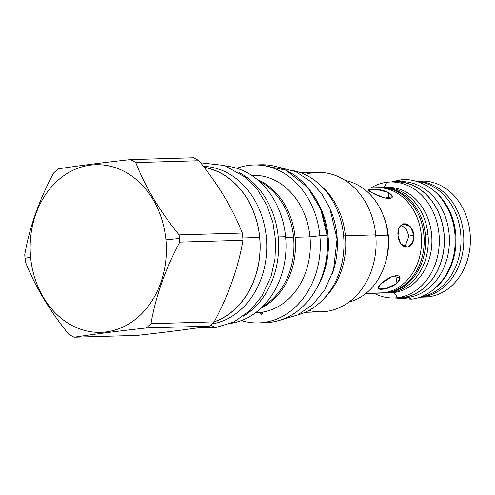 <?xml version="1.0" encoding="UTF-8"?>
<svg xmlns="http://www.w3.org/2000/svg" width="495" height="495" viewBox="0 0 495 495"><rect width="100%" height="100%" fill="white"/><g stroke="black" fill="none" stroke-linecap="round" stroke-linejoin="round"><path stroke-width="0.74" d="M424.914 297.093A58.008 47.112 -91.7 0 0 428.72 296.796L422.136 296.988A58.008 47.112 88.3 0 0 463.716 236.462A58.008 47.112 88.3 0 0 416.394 181.294A58.008 47.112 88.3 0 1 463.716 236.462A58.008 47.112 88.3 0 1 422.136 296.988A58.008 47.112 -91.7 0 1 419.754 297.217A58.008 47.112 -91.7 0 0 422.136 296.988L428.72 296.796A58.008 47.112 88.3 0 0 470.25 235.391A58.008 47.112 88.3 0 0 421.554 181.121M386.743 182.315A58.008 47.112 88.3 0 1 390.512 182.018A58.008 47.112 88.3 0 1 439.176 236.313A58.008 47.112 88.3 0 1 397.646 297.693A58.008 47.112 88.3 0 1 393.878 297.99A58.008 47.112 88.3 0 1 374.053 293.263A58.008 47.112 88.3 0 0 397.646 297.693L402.652 297.551L397.646 297.693L394.057 292.508L397.646 297.693A58.008 47.112 88.3 0 0 438.997 233.993A58.008 47.112 88.3 0 0 386.743 182.315A58.008 47.112 88.3 0 0 370.996 187.896A58.008 47.112 88.3 0 1 386.743 182.315L384.231 187.512L386.743 182.315M390.512 182.018L395.517 181.875A58.008 47.112 88.3 0 1 444.182 236.171A58.008 47.112 88.3 0 1 402.652 297.551A58.008 47.112 88.3 0 1 398.877 297.848L393.878 297.99M387.01 292.885A52.705 42.799 -91.7 0 0 390.431 292.613A52.705 42.799 -91.7 0 1 385.692 292.898A52.705 42.799 -91.7 0 0 387.01 292.885L390.629 292.78A52.705 42.799 -91.7 0 0 394.057 292.508L390.431 292.613A52.705 42.799 -91.7 0 0 428.002 234.741A52.705 42.799 -91.7 0 0 383.953 187.518A52.705 42.799 -91.7 0 0 382.635 187.58A52.705 42.799 -91.7 0 1 428.002 234.741L425.384 234.964L428.002 234.741A52.705 42.799 -91.7 0 1 390.431 292.613L394.057 292.508A52.705 42.799 -91.7 0 1 390.598 292.78M384.009 217.398A56.09 45.552 88.3 0 1 385.333 263.049A56.09 45.552 88.3 0 0 384.009 217.398M383.953 187.518L387.573 187.413A52.705 42.799 88.3 0 1 431.789 236.74A52.705 42.799 88.3 0 1 394.057 292.508A52.705 42.799 88.3 0 0 431.789 236.721A52.705 42.799 88.3 0 0 387.542 187.413M416.314 181.269L421.585 181.121A58.008 47.112 88.3 0 1 470.25 235.41A58.008 47.112 88.3 0 1 428.72 296.796A58.008 47.112 -91.7 0 1 424.951 297.093L419.673 297.241M381.063 283.734L392.083 276.556L400.01 277.547L397.027 283.27L395.629 275.523L397.027 283.27L385.58 288.727L377.858 288.232L381.063 283.734C385.599 279.335 390.97 276.575 397.182 275.449C401.055 276.476 401 279.081 397.027 283.27C391.576 287.31 386.026 289.334 380.377 289.352C376.893 288.863 377.122 286.989 381.063 283.734M388.086 278.586L393.321 276.092L388.086 278.586M408.957 236.152L406.222 228.931L400.975 225.015L406.222 228.931L408.957 236.152L413.999 235.144L408.957 236.152L404.768 247.048L408.957 236.152M398.036 235.608L398.797 228.356L403.382 223.82L410.287 226.648L413.999 235.144L412.483 243.02L407.397 247.184L400.752 243.8L398.036 235.608C397.287 228.783 399.583 224.823 404.91 223.734C409.872 224.779 412.904 228.585 413.999 235.144C414.03 242.736 411.265 246.77 405.714 247.253C400.981 245.402 398.419 241.523 398.036 235.608M372.481 192.945L368.565 189.962L376.12 189.263L388.445 192.487L388.544 198.755L388.445 192.487L392.38 196.787L384.726 198.087L372.481 192.945C367.445 190.507 367.383 189.226 372.314 189.096C377.821 188.985 383.198 190.111 388.445 192.487C393.655 196.039 393.674 198.13 388.495 198.749C382.19 197.536 376.85 195.599 372.481 192.945M384.349 292.96A52.705 42.799 -91.7 0 0 387.802 292.694A52.705 42.799 -91.7 0 0 425.372 234.816A52.705 42.799 -91.7 0 0 379.281 187.71A52.705 42.799 -91.7 0 1 380.593 187.624M380.265 293.077A52.705 42.799 -91.7 0 0 383.718 292.811A52.705 42.799 -91.7 0 0 421.288 234.933A52.705 42.799 -91.7 0 0 377.209 187.71M382.926 293.003A52.705 42.799 -91.7 0 0 386.354 292.731L387.802 292.694A52.705 42.799 -91.7 0 1 384.374 292.96L382.926 293.003A52.705 42.799 -91.7 0 1 381.608 293.015A52.705 42.799 -91.7 0 0 386.354 292.731A52.705 42.799 -91.7 0 0 423.918 234.859L421.301 235.082L423.918 234.859A52.705 42.799 -91.7 0 0 378.551 187.698A52.705 42.799 -91.7 0 1 379.869 187.636A52.705 42.799 -91.7 0 1 423.918 234.859A52.705 42.799 -91.7 0 1 386.354 292.731L387.802 292.694A52.705 42.799 -91.7 0 0 425.372 234.816A52.705 42.799 -91.7 0 0 381.317 187.593L379.869 187.636M165.912 239.84A83.853 68.1 -91.7 0 0 90.375 165.144A83.853 68.1 -91.7 0 0 30.603 257.221A83.853 68.1 -91.7 0 0 106.14 331.922A83.853 68.1 -91.7 0 0 165.912 239.84L179.468 238.497A95.702 77.721 -91.7 0 0 179.066 234.89C159.681 210.926 145.245 186.825 135.76 162.577A95.702 77.721 -91.7 0 0 130.333 159.613C101.357 162.843 77.331 165.93 58.255 168.869A95.702 77.721 -91.7 0 0 53.516 173.145C38.975 200.475 29.391 227.663 24.75 254.708A95.702 77.721 -91.7 0 0 25.035 258.334A95.702 77.721 -91.7 0 0 25.437 261.948C34.922 286.19 49.358 310.297 68.743 334.255A95.702 77.721 -91.7 0 0 74.17 337.219C93.246 334.28 117.272 331.192 146.248 327.962A95.702 77.721 -91.7 0 0 150.987 323.693C155.628 296.647 165.212 269.459 179.753 242.123A95.702 77.721 -91.7 0 0 179.468 238.497A95.702 77.721 -91.7 0 0 179.066 234.89C159.681 210.926 145.245 186.825 135.76 162.577A95.702 77.721 -91.7 0 0 130.333 159.613C101.357 162.843 77.331 165.93 58.255 168.869A95.702 77.721 -91.7 0 0 53.516 173.145C38.975 200.475 29.391 227.663 24.75 254.708A95.702 77.721 -91.7 0 0 25.035 258.334A95.702 77.721 -91.7 0 0 25.437 261.948C34.922 286.19 49.358 310.297 68.743 334.255A95.702 77.721 -91.7 0 0 74.17 337.219C93.246 334.28 117.272 331.192 146.248 327.962A95.702 77.721 -91.7 0 0 150.987 323.693C155.628 296.647 165.212 269.459 179.753 242.123A95.702 77.721 -91.7 0 0 179.468 238.497L165.912 239.84A83.853 68.1 -91.7 0 0 90.375 165.144A83.853 68.1 -91.7 0 0 30.603 257.221A83.853 68.1 -91.7 0 0 106.14 331.922A83.853 68.1 -91.7 0 0 165.912 239.84M317.877 286.19A73.811 59.938 -91.7 0 0 328.049 235.942L327.133 235.973L328.049 235.942A73.811 59.938 -91.7 0 1 317.877 286.19M315.321 198.204A73.811 59.938 88.3 0 1 328.049 235.942A73.811 59.938 88.3 0 0 315.321 198.204M308.843 310.458A69.746 56.64 -91.7 0 0 375.724 234.89L345.399 235.769A69.746 56.64 88.3 0 0 321.515 186.269A69.746 56.64 88.3 0 1 345.399 235.769L343.617 235.942L345.399 235.769A69.746 56.64 -91.7 0 1 324.745 297.749A69.746 56.64 -91.7 0 0 345.399 235.769L375.724 234.89A69.746 56.64 -91.7 0 1 321.472 311.831L305.069 312.308M375.779 235.521L387.913 235.168A61.85 50.224 -91.7 0 0 345.423 180.533A61.85 50.224 -91.7 0 1 387.913 235.168A61.85 50.224 -91.7 0 1 348.944 302.092A61.85 50.224 -91.7 0 0 387.913 235.168L375.779 235.521M301.022 172.873L317.431 172.396A69.746 56.64 88.3 0 1 375.724 234.89A69.746 56.64 88.3 0 0 304.901 174.506M350.769 184.183A61.85 50.224 -91.7 0 0 349.916 183.781A61.85 50.224 -91.7 0 1 350.769 184.183L350.423 184.19L350.769 184.183M243.379 316.187A79.113 64.245 -91.7 0 0 278.215 236.963L285.59 236.752A79.113 64.245 -91.7 0 1 230.874 323.384A79.113 64.245 -91.7 0 0 285.59 236.752L278.215 236.963A79.113 64.245 88.3 0 0 239.209 172.582A79.113 64.245 88.3 0 1 278.215 236.963A79.113 64.245 -91.7 0 1 243.379 316.187M253.83 164.983L260.939 164.779A79.002 64.158 88.3 0 1 326.972 235.558L319.863 235.769A79.002 64.158 88.3 0 0 253.83 164.983A79.002 64.158 88.3 0 0 236.901 168.306A79.002 64.158 88.3 0 1 319.863 235.769A79.002 64.158 -91.7 0 1 258.415 322.919A79.002 64.158 -91.7 0 1 241.319 320.587A79.002 64.158 -91.7 0 0 319.863 235.769L309.969 236.876A68.731 55.817 88.3 0 0 251.584 175.335L252.524 175.298A68.731 55.817 88.3 0 1 309.969 236.876L295.088 237.309A68.731 55.817 -91.7 0 0 257.122 179.431A68.731 55.817 -91.7 0 1 295.088 237.309A68.731 55.817 -91.7 0 1 260.859 308.305A68.731 55.817 -91.7 0 0 295.088 237.309L309.969 236.876A68.731 55.817 -91.7 0 1 262.344 312.153L262.393 313.7L261.558 314.641L262.158 312.166L261.558 314.641L259.609 312.506L262.344 312.153L261.558 314.641L259.609 312.506A68.731 55.817 -91.7 0 1 256.497 312.704A68.731 55.817 -91.7 0 0 259.609 312.506L262.344 312.153A68.731 55.817 -91.7 0 0 309.969 236.876L319.863 235.769L326.972 235.558A79.002 64.158 88.3 0 1 265.524 322.715A79.002 64.158 88.3 0 1 261.966 322.697M226.314 166.122A79.113 64.245 88.3 0 1 285.59 236.752A79.113 64.245 88.3 0 0 226.314 166.122M242.983 240.292A95.702 77.721 -91.7 0 0 242.699 236.666A95.702 77.721 88.3 0 0 242.296 233.052C232.811 208.81 218.375 184.703 198.99 160.745L135.76 162.577L198.99 160.745A95.702 77.721 88.3 0 0 193.564 157.781L130.333 159.613L193.564 157.781A95.702 77.721 88.3 0 1 198.99 160.745C218.375 184.703 232.811 208.81 242.296 233.052L179.066 234.89L242.296 233.052A95.702 77.721 88.3 0 1 242.699 236.666A95.702 77.721 -91.7 0 1 242.983 240.292L179.753 242.123L242.983 240.292C238.343 267.337 228.758 294.525 214.217 321.855L150.987 323.693L214.217 321.855C228.758 294.525 238.343 267.337 242.983 240.292M209.478 326.131A95.702 77.721 -91.7 0 0 214.217 321.855A95.702 77.721 -91.7 0 1 209.478 326.131L146.248 327.962L209.478 326.131C190.402 329.07 166.376 332.157 137.4 335.387L74.17 337.219L137.4 335.387C166.376 332.157 190.402 329.07 209.478 326.131M242.816 237.99L259.652 237.501A79.113 64.245 -91.7 0 0 204.2 167.409A79.113 64.245 -91.7 0 1 259.652 237.501A79.113 64.245 -91.7 0 1 214.279 321.744A79.113 64.245 -91.7 0 0 259.652 237.501L242.816 237.99M30.603 257.221L25.035 258.334L30.603 257.221M326.972 235.595L326.972 235.558A79.002 64.158 88.3 0 1 265.524 322.715L258.415 322.919M260.939 164.779A79.002 64.158 88.3 0 1 326.972 235.558L327.096 235.564C328.729 254.566 325.351 272.033 316.949 287.954C305.842 307.68 290.571 319.114 271.142 322.251L261.96 322.697M293.566 237.353A68.731 55.817 -91.7 0 0 259.04 181.083A68.731 55.817 -91.7 0 1 293.566 237.353A68.731 55.817 -91.7 0 1 262.678 306.553A68.731 55.817 -91.7 0 0 293.566 237.353L285.665 237.581L293.566 237.353M280.374 320.129L297.773 314.931L312.939 304.406L324.757 289.829L333.55 269.942L337.058 239.104L329.862 208.327L321.762 193.861L311.145 181.875L296.022 171.759L275.919 166.499M330.53 209.923A73.47 59.666 88.3 0 1 332.38 273.611A73.47 59.666 88.3 0 0 330.53 209.923M293.764 170.75A73.47 59.666 88.3 0 1 343.938 241.405A73.47 59.666 88.3 0 1 297.94 314.851A73.47 59.666 88.3 0 0 343.938 241.405A73.47 59.666 88.3 0 0 293.764 170.75M204.101 167.273A79.225 64.338 88.3 0 1 259.968 240.322A79.225 64.338 88.3 0 1 214.174 321.899A79.225 64.338 88.3 0 0 259.968 240.322A79.225 64.338 88.3 0 0 204.101 167.273M203.371 166.326A79.225 64.338 88.3 0 1 266.613 241.176A79.225 64.338 88.3 0 1 211.947 323.99A79.225 64.338 88.3 0 0 266.613 241.176A79.225 64.338 88.3 0 0 203.371 166.326M199.497 327.61L215.059 327.739L210.913 324.906L215.059 327.739L233.949 321.954L250.55 310.105L261.756 296.288L271.118 276.272L274.997 258.798L275.628 240.694L272.894 222.441L266.867 205.314L257.759 190.08L246.009 177.618L224.445 165.472L200.642 162.824M395.938 297.934A58.125 47.198 -91.7 0 0 402.664 297.662A58.125 47.198 88.3 0 0 444.139 234.358A58.125 47.198 88.3 0 0 392.578 181.962A58.125 47.198 88.3 0 1 395.511 181.764A58.125 47.198 88.3 0 1 444.275 236.165A58.125 47.198 88.3 0 1 402.664 297.662L407.663 297.52L402.664 297.662A58.125 47.198 -91.7 0 1 398.883 297.959A58.125 47.198 -91.7 0 1 395.938 297.934M395.486 181.875A58.008 47.112 88.3 0 1 444.182 236.152A58.008 47.112 88.3 0 1 402.652 297.551A58.008 47.112 88.3 0 1 398.846 297.848M403.852 297.817A58.125 47.198 -91.7 0 0 407.663 297.52A58.125 47.198 88.3 0 0 449.274 235.997A58.125 47.198 88.3 0 0 400.486 181.615M395.511 181.764L400.517 181.615A58.125 47.198 88.3 0 1 449.274 236.016A58.125 47.198 88.3 0 1 407.663 297.52A58.125 47.198 -91.7 0 1 403.889 297.817L398.883 297.959M408.486 297.402L411.314 299.203C434.573 296.647 453.507 272.689 455.041 245.458C456.081 227.298 451.384 211.489 440.971 198.049C434.164 188.279 415.986 177.161 399.669 180.038L397.702 181.696L399.669 180.038L391.31 181.999M432.593 189.703A58.125 47.198 88.3 0 1 435.439 287.886A58.125 47.198 88.3 0 0 432.593 189.703M416.901 181.442A58.125 47.198 88.3 0 1 460.969 238.008A58.125 47.198 88.3 0 1 420.255 297.037A58.125 47.198 88.3 0 0 460.969 238.008A58.125 47.198 88.3 0 0 416.901 181.442M365.811 293.498L380.296 293.077A52.705 42.799 -91.7 0 0 383.718 292.811A52.705 42.799 -91.7 0 0 421.288 234.933A52.705 42.799 -91.7 0 0 377.239 187.71L362.755 188.131M366.028 293.325L383.718 292.811L366.028 293.325M256.509 312.704L255.556 312.729M327.096 235.564L320.834 209.503L307.803 187.475L286.135 170.28L260.828 164.779M394.676 297.965L411.314 299.203"/></g></svg>
